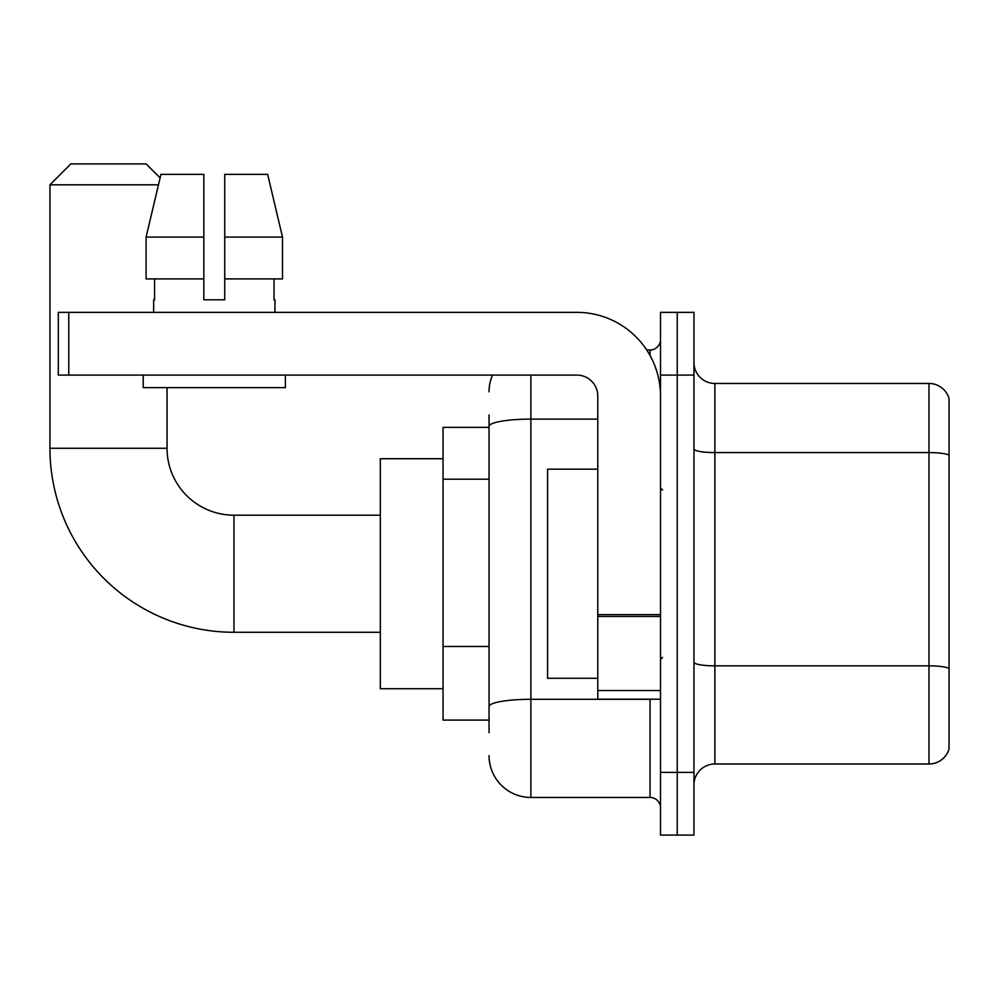 <?xml version="1.0" encoding="UTF-8"?>
<svg xmlns="http://www.w3.org/2000/svg" width="999" height="999" viewBox="0 0 999 999"><rect width="100%" height="100%" fill="white"/><g stroke="black" fill="none" stroke-linecap="round" stroke-linejoin="round"><path stroke-width="1.5" d="M489.048 466.658L489.048 414.822L489.048 427.36L443.044 427.36L443.044 720.092L489.048 720.092M489.048 732.642L489.048 414.822M530.869 375.087L530.869 797.452L650.049 797.452A10.452 10.452 0 0 1 660.501 807.916A10.452 10.452 0 0 0 650.049 797.452L650.049 699.188M660.501 772.364L660.501 835.089L677.235 835.089L677.235 772.364L677.235 835.089L693.955 835.089L693.955 772.364L677.235 772.364L677.235 375.087L677.235 772.364L660.501 772.364L660.501 375.087L677.235 375.087L677.235 312.362L677.235 375.087L693.955 375.087L693.955 772.364M693.955 375.087L693.955 312.362L660.501 312.362L660.501 375.087M646.715 350L650.049 350A10.452 10.452 0 0 0 660.501 339.548M489.048 713.823L489.048 659.015M489.048 391.82A41.821 41.821 0 0 1 492.532 375.087M530.869 797.452A41.821 41.821 0 0 1 489.048 755.644M693.955 784.914A20.904 20.904 0 0 1 714.872 763.998L928.983 763.998L928.983 383.454L714.872 383.454A20.904 20.904 0 0 1 693.955 362.55A20.904 20.904 0 0 0 714.872 383.454L714.872 763.998M949.05 398.514A20.904 20.904 0 0 0 928.983 383.454A20.904 20.904 0 0 1 949.05 398.514L949.05 748.95A20.904 20.904 0 0 1 928.983 763.998M224.75 299.812L203.846 299.812L224.75 299.812L203.846 299.812L224.75 299.812L224.75 174.363L267.645 174.363L282.505 237.088L282.505 278.908L224.75 278.908M158.466 184.815L49.95 184.815L70.854 163.911L146.129 163.911L160.115 177.884L160.951 174.363L146.091 237.088L160.951 174.363L203.846 174.363L203.846 299.812M380.319 632.28L233.953 632.28A184.003 184.003 0 0 1 49.95 448.276L49.95 184.815M233.953 632.28L233.953 515.184A66.908 66.908 0 0 1 167.045 448.276L167.045 387.637M443.044 458.728L380.319 458.728L380.319 688.723L443.044 688.723M660.501 699.188L597.777 699.188L597.777 614.635L660.501 614.635L660.501 396.004A83.641 83.641 0 0 0 576.86 312.362L68.769 312.362L68.769 375.087L576.86 375.087A20.904 20.904 0 0 1 597.777 396.004L597.777 614.635M68.769 375.087L58.317 375.087L58.317 312.362L68.769 312.362M153.659 299.812L154.57 299.812L153.659 299.812L153.659 312.362M274.937 299.812L274.026 299.812L274.937 299.812L274.937 312.362M274.026 278.908L274.026 299.812M154.57 299.812L154.57 278.908M143.207 375.087L143.207 387.637L285.389 387.637L285.389 375.087M203.846 278.908L146.091 278.908L146.091 237.088L203.846 237.088L203.846 278.908L203.846 237.088M282.505 278.908L282.505 237.088L224.75 237.088M282.505 237.088L267.645 174.363L282.505 237.088M597.777 469.18L547.589 469.18L547.589 678.271L597.777 678.271M489.048 479.195L443.044 479.195M489.048 646.478L443.044 646.478M653.683 699.188A10.452 1.811 0 0 1 650.049 699.3L530.869 699.3A41.821 7.268 180 0 0 489.048 706.555M489.048 426.373A41.821 7.268 180 0 1 530.869 419.118L597.777 419.118M650.049 355.507L650.049 350M949.05 455.182A20.904 3.634 180 0 0 928.983 452.572L714.872 452.572A20.904 3.634 -0 0 1 693.955 448.938M949.05 668.456A20.904 3.634 180 0 0 928.983 665.846L714.872 665.846A20.904 3.634 0 0 1 693.955 662.212M49.95 448.276L167.045 448.276M660.501 616.445L597.777 616.445M597.777 690.546L660.501 690.546M380.319 515.184L233.953 515.184M662.587 490.097L660.501 487.999M662.587 657.367L660.501 659.452"/></g></svg>

